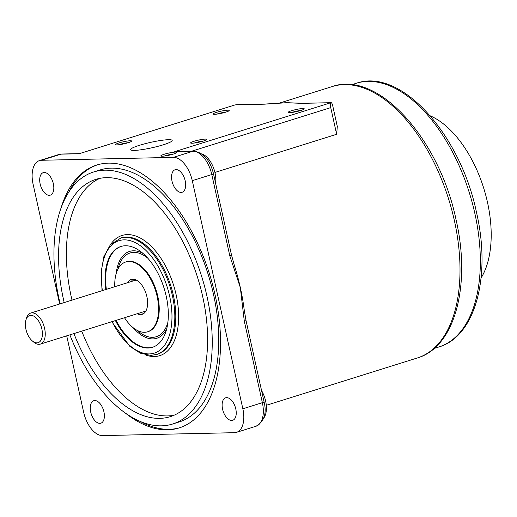 <?xml version="1.0" encoding="UTF-8"?>
<svg xmlns="http://www.w3.org/2000/svg" width="517" height="517" viewBox="0 0 517 517"><rect width="100%" height="100%" fill="white"/><g stroke="black" fill="none" stroke-linecap="round" stroke-linejoin="round"><path stroke-width="0.78" d="M69.873 334.854A132.061 71.882 -107.4 0 0 161.013 425.846A132.061 71.882 -107.4 0 0 172.581 424.03L179.089 421.988A132.061 71.882 -107.4 0 0 211.156 284.731A132.061 71.882 -107.4 0 0 111.666 168.135A132.061 71.882 -107.4 0 0 100.098 169.951L93.596 171.987A132.061 71.882 -107.4 0 0 60.153 303.834M172.581 424.03A132.061 71.882 -107.4 0 0 204.654 286.767A132.061 71.882 -107.4 0 0 105.164 170.171A132.061 71.882 -107.4 0 0 93.596 171.987M73.918 333.588A124.345 67.682 -107.4 0 0 159.385 418.369A124.345 67.682 -107.4 0 0 170.274 416.663A124.345 67.682 -107.4 0 0 200.467 287.426A124.345 67.682 -107.4 0 0 106.793 177.648A124.345 67.682 -107.4 0 0 95.904 179.354A124.345 67.682 -107.4 0 0 64.198 302.568M81.725 331.138A124.345 67.682 -107.4 0 0 167.191 415.927A124.345 67.682 -107.4 0 0 174.106 415.222M115.42 320.579A52.824 28.752 -107.4 0 0 147.836 348.025A52.824 28.752 -107.4 0 0 152.463 347.295A52.824 28.752 -107.4 0 0 165.291 292.389A52.824 28.752 -107.4 0 0 125.495 245.756A52.824 28.752 -107.4 0 0 120.868 246.48A52.824 28.752 -107.4 0 0 105.701 289.559M124.513 317.729A36.571 19.904 -107.4 0 0 144.398 332.289A36.571 19.904 -107.4 0 0 147.603 331.785A36.571 19.904 -107.4 0 0 156.483 293.772A36.571 19.904 -107.4 0 0 128.933 261.486A36.571 19.904 -107.4 0 0 125.728 261.99A36.571 19.904 -107.4 0 0 114.787 286.709M137.179 313.761A18.289 9.952 -107.4 0 0 140.534 314.588A18.289 9.952 -107.4 0 0 142.136 314.336A18.289 9.952 -107.4 0 0 146.576 295.33A18.289 9.952 -107.4 0 0 132.798 279.186A18.289 9.952 -107.4 0 0 131.195 279.438A18.289 9.952 -107.4 0 0 127.453 282.741M97.59 164.787A137.755 74.984 -107.4 0 0 68.612 192.402M140.417 421.529A137.755 74.984 -107.4 0 0 168.723 429.317A137.755 74.984 -107.4 0 0 179.974 427.662M133.27 279.199A18.289 9.952 -107.4 0 0 131.357 281.519M141.076 312.539A18.289 9.952 -107.4 0 0 143.972 313.354M99.878 178.352A124.345 67.682 -107.4 0 0 72.005 300.118M289.636 112.654A8.227 1.073 -12.5 0 0 298.238 111.213A8.227 1.073 -12.5 0 0 304.216 108.964A8.227 1.073 -12.5 0 0 302.807 108.525A8.227 1.073 -12.5 0 0 293.204 110.231A8.227 1.073 -12.5 0 0 288.292 112.493A8.227 1.073 -12.5 0 0 289.636 112.654M192.053 143.235A8.227 1.073 -12.5 0 0 200.654 141.8A8.227 1.073 -12.5 0 0 206.632 139.545A8.227 1.073 -12.5 0 0 205.23 139.105A8.227 1.073 -12.5 0 0 195.62 140.811A8.227 1.073 -12.5 0 0 190.708 143.073A8.227 1.073 -12.5 0 0 192.053 143.235M139.422 145.316A21.333 2.785 -12.5 0 0 130.536 149.671A21.333 2.785 -12.5 0 0 142.001 149.639A21.333 2.785 -12.5 0 0 163.301 144.792A21.333 2.785 -12.5 0 0 172.187 140.437A21.333 2.785 -12.5 0 0 160.722 140.469A21.333 2.785 -12.5 0 0 139.422 145.316M162.273 156.212A8.227 1.073 -12.5 0 0 170.875 154.77A8.227 1.073 -12.5 0 0 176.853 152.521A8.227 1.073 -12.5 0 0 175.45 152.082A8.227 1.073 -12.5 0 0 165.841 153.788A8.227 1.073 -12.5 0 0 160.929 156.05A8.227 1.073 -12.5 0 0 162.273 156.212M125.172 412.921A137.755 74.984 -107.4 0 0 179.16 427.927A137.755 74.984 -107.4 0 0 215.059 294.78A137.755 74.984 -107.4 0 0 96.776 165.033A137.755 74.984 -107.4 0 0 61.006 208.164M90.727 412.107A11.781 6.417 -107.4 0 0 100.847 423.203A11.781 6.417 -107.4 0 0 103.917 411.816A11.781 6.417 -107.4 0 0 93.797 400.714A11.781 6.417 -107.4 0 0 90.727 412.107M283.652 102.889A142.22 77.414 72.6 0 1 283.814 102.877A142.22 77.414 72.6 0 1 286.353 102.754A142.22 77.414 72.6 0 1 290.58 102.851A142.22 77.414 72.6 0 1 290.767 102.864M290.58 102.851L302.768 103.226L330.854 102.721C331.5 102.385 332.114 103.374 332.702 105.681L337.304 126.439L336.657 134.284L214.923 172.432M231.526 255.107L234.33 265.305A142.22 77.414 72.6 0 1 240.327 287.594L229.832 255.941A4.065 0.53 -12.5 0 0 231.526 255.107L213.482 173.718C210.038 160.083 203.44 152.554 193.694 151.119L174.72 151.649L330.854 102.721C330.318 103.555 330.279 105.19 330.744 107.62L191.813 151.164M40.164 184.046A11.781 6.417 -107.4 0 0 50.285 195.148A11.781 6.417 -107.4 0 0 53.354 183.755A11.781 6.417 -107.4 0 0 43.234 172.659A11.781 6.417 -107.4 0 0 40.164 184.046M261.557 390.568A20.318 11.057 72.6 0 1 265.615 400.992A20.318 11.057 72.6 0 1 263.58 418.311M222.581 409.206A11.781 6.417 -107.4 0 0 232.695 420.302A11.781 6.417 -107.4 0 0 235.771 408.915A11.781 6.417 -107.4 0 0 225.651 397.812A11.781 6.417 -107.4 0 0 222.581 409.206M201.688 153.84A20.318 11.057 72.6 0 1 215.033 172.898A20.318 11.057 72.6 0 1 215.615 183.348M172.019 181.144A11.781 6.417 -107.4 0 0 182.139 192.246A11.781 6.417 -107.4 0 0 185.209 180.853A11.781 6.417 -107.4 0 0 175.089 169.757A11.781 6.417 -107.4 0 0 172.019 181.144M214.594 114.309A8.227 1.073 -12.5 0 0 223.195 112.868A8.227 1.073 -12.5 0 0 229.173 110.612A8.227 1.073 -12.5 0 0 227.764 110.179A8.227 1.073 -12.5 0 0 218.161 111.879A8.227 1.073 -12.5 0 0 213.25 114.147A8.227 1.073 -12.5 0 0 214.594 114.309M117.01 144.889A8.227 1.073 -12.5 0 0 125.612 143.448A8.227 1.073 -12.5 0 0 131.589 141.199A8.227 1.073 -12.5 0 0 130.187 140.76A8.227 1.073 -12.5 0 0 120.577 142.466A8.227 1.073 -12.5 0 0 115.666 144.728A8.227 1.073 -12.5 0 0 117.01 144.889M128.358 142.673A6.702 0.872 -12.5 0 0 119.22 144.702M225.935 112.092A6.702 0.872 -12.5 0 0 216.804 114.115M59.655 303.99L33.088 184.168A24.383 13.274 72.6 0 1 39.441 160.606A24.383 13.274 72.6 0 1 41.502 160.27L173.395 157.368A24.383 13.274 72.6 0 1 192.272 180.666L242.848 408.792A24.383 13.274 72.6 0 1 236.495 432.354A24.383 13.274 72.6 0 1 234.434 432.69L102.54 435.592A24.383 13.274 72.6 0 1 83.664 412.295L66.712 335.843M244.16 309.457A142.22 77.414 -107.4 0 0 240.327 287.594L244.315 321.283A4.065 0.53 167.5 0 0 246.008 320.456L244.16 309.457M302.768 103.226A4.065 3.367 88.7 0 0 301.986 103.355L286.353 102.754L264.206 104.188L236.657 104.68L264.988 104.059A4.065 3.367 88.7 0 0 264.206 104.188M79.372 153.652L235.345 104.822L79.463 153.633M336.657 134.284L330.744 107.62M173.622 154.001A6.702 0.872 -12.5 0 0 164.49 156.024M203.401 141.025A6.702 0.872 -12.5 0 0 194.263 143.047M300.978 110.438A6.702 0.872 -12.5 0 0 291.846 112.467M26.974 317.671A14.224 7.742 -107.4 0 0 25.85 320.275A14.224 7.742 -107.4 0 0 32.325 340.929A14.224 7.742 -107.4 0 0 40.785 340.529A14.224 7.742 -107.4 0 0 38.872 321.425A14.224 7.742 -107.4 0 0 26.974 317.671M32.325 340.929L33.728 342.112A16.253 8.847 -107.4 0 0 40.365 344.102A16.253 8.847 -107.4 0 0 43.402 341.653A16.253 8.847 -107.4 0 0 42.743 322.75A16.253 8.847 -107.4 0 0 30.645 313.082A16.253 8.847 -107.4 0 0 27.608 315.532A16.253 8.847 -107.4 0 0 26.328 318.504L25.85 320.275M481.062 278.01A93.868 51.093 -107.4 0 0 483.699 188.13A93.868 51.093 -107.4 0 0 430.234 115.827M145.277 354.83A62.984 34.284 -107.4 0 0 154.215 356.53A62.984 34.284 -107.4 0 0 176.219 295.129A62.984 34.284 -107.4 0 0 127.576 234.595A62.984 34.284 -107.4 0 0 110.67 244.399M111.775 321.723L129.799 346.306L140.275 353.143L150.777 355.444L157.498 354.235A60.954 33.178 -107.4 0 0 172.297 290.884A60.954 33.178 -107.4 0 0 126.381 237.07A60.954 33.178 -107.4 0 0 121.043 237.91L110.392 244.709L103.898 256.542L101.061 272.394L102.056 290.703M156.522 354.539A60.954 33.178 -107.4 0 0 171.321 291.187A60.954 33.178 -107.4 0 0 125.405 237.374A60.954 33.178 -107.4 0 0 120.067 238.214M112.111 321.619A58.919 32.073 -107.4 0 0 149.129 353.925A58.919 32.073 -107.4 0 0 169.712 296.48A58.919 32.073 -107.4 0 0 124.209 239.856A58.919 32.073 -107.4 0 0 102.392 290.599M116.073 320.378A52.824 28.752 -107.4 0 0 148.489 347.818A52.824 28.752 -107.4 0 0 152.786 347.191M133.199 327.746A45.509 24.771 -107.4 0 0 152.793 338.906A45.509 24.771 -107.4 0 0 166.674 328.974M142.996 253.42A45.509 24.771 -107.4 0 0 133.548 250.797A45.509 24.771 -107.4 0 0 116.209 273.532M137.36 330.473A43.887 23.885 -107.4 0 0 152.45 337.33A43.887 23.885 -107.4 0 0 167.889 322.298M147.804 258.203A43.887 23.885 -107.4 0 0 133.89 252.367A43.887 23.885 -107.4 0 0 118.07 268.911M147.603 331.785L148.256 331.584A36.571 19.904 -107.4 0 0 157.136 293.572A36.571 19.904 -107.4 0 0 129.586 261.285A36.571 19.904 -107.4 0 0 126.381 261.789L125.728 261.99M121.198 246.383A52.824 28.752 -107.4 0 0 106.347 289.358M332.237 86.552C378.101 70.176 439.405 138.995 456.052 219.686C471.129 284.861 455.199 347.03 417.303 357.984A142.22 77.414 -107.4 0 0 454.359 220.513A142.22 77.414 -107.4 0 0 332.237 86.552L278.954 103.251M356.219 83.295C400.856 67.378 460.376 134.239 476.545 212.603C491.189 275.897 475.73 336.296 438.855 346.972A138.155 75.204 -107.4 0 0 474.852 213.431A138.155 75.204 -107.4 0 0 356.219 83.295L351.554 84.762M229.832 255.941L211.789 174.546L192.272 180.666M213.482 173.718A4.065 0.53 -12.5 0 1 211.789 174.546A24.383 13.274 -107.4 0 0 192.912 151.248L173.395 157.368M246.008 320.456L264.058 401.845A4.065 0.53 167.5 0 1 262.365 402.672L244.315 321.283M264.058 401.845C266.901 413.406 264.219 421.536 256.012 426.241A24.383 13.274 -107.4 0 0 262.365 402.672L242.848 408.792M61.801 154.021A4.065 3.367 88.7 0 0 61.019 154.15A24.383 13.274 -107.4 0 0 58.957 154.486L61.801 154.021L79.418 153.633M79.211 153.749L61.019 154.15L41.502 160.27M174.72 151.649L192.912 151.248A4.065 3.367 -91.3 0 1 193.694 151.119M330.854 102.721L301.986 103.355M438.855 346.972L434.183 348.432M283.814 102.877L264.988 104.059M58.957 154.486L39.441 160.606M256.012 426.241L236.495 432.354M417.303 357.984L266.294 405.309M145.878 311.034L40.365 344.102M136.158 280.014L30.645 313.082"/></g></svg>
